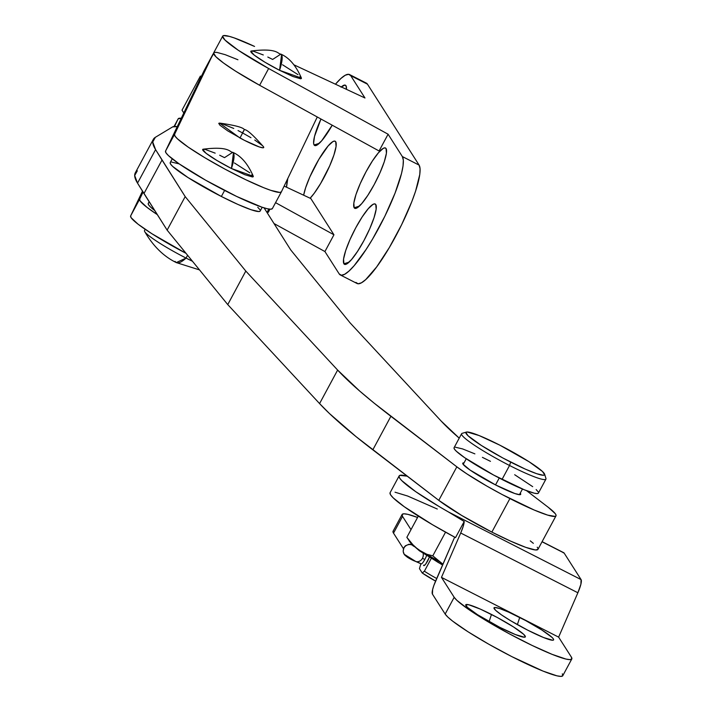 <?xml version="1.0" encoding="UTF-8"?>
<svg xmlns="http://www.w3.org/2000/svg" width="712" height="712" viewBox="0 0 712 712"><rect width="100%" height="100%" fill="white"/><g stroke="black" fill="none" stroke-linecap="round" stroke-linejoin="round"><path stroke-width="1.07" d="M520.258 493.14A32.886 3.667 -151.7 0 1 520.686 494.368A32.886 3.667 -151.7 0 1 495.694 484.997L470.045 470.053L462.996 464.126L462.773 463.192L464.037 462.871A32.886 3.667 -151.7 0 0 462.773 463.192L462.773 463.192A32.886 3.667 -151.7 0 0 495.694 484.997L514.856 493.541L519.796 494.698L520.686 494.368L520.258 493.14M137.309 170.818L134.684 175.526L137.532 183.135L167.133 230.127L227.751 304.594L319.581 403.588L329.433 413.512L356.125 436.696L438.788 500.358L461.545 515.363L491.858 532.095A60.662 6.764 28.3 0 0 537.943 549.379L555.992 515.853A60.662 6.764 -151.7 0 1 509.908 498.569L491.858 532.095L510.575 541.111L525.75 547.35L535.317 549.94L537.898 549.45M153.329 139.347L135.28 172.865A376.728 41.99 28.3 0 0 137.532 183.135L155.581 149.609A376.728 41.99 -151.7 0 1 153.329 139.347A376.728 41.99 -151.7 0 1 155.358 137.3L172.642 126.887A95.782 10.68 -151.7 0 1 177.261 126.638L172.642 126.887L155.358 137.3L152.733 142.008L155.581 149.609L185.191 196.61L245.8 271.067L337.63 370.071L359.685 391.048L374.174 403.17L456.837 466.832L466.716 473.774L486.839 486.082L502.156 494.537L534.196 510.032L547.697 515.123L555.057 516.396L555.947 515.933L556.028 515.025L555.28 513.69L548.329 507.362A60.662 6.764 -151.7 0 1 555.992 515.853M548.329 507.362L526.551 490.675L548.329 507.362M459.222 438.138L441.164 421.05L350.064 322.83L290.736 249.948L264.081 207.86L290.736 249.948L350.064 322.83L441.164 421.05A415.043 46.262 -151.7 0 0 459.222 438.138M537.969 548.543L537.231 547.208M533.359 543.345L530.28 540.88M268.842 209.043L267 212.47L268.842 209.043M137.532 183.135L155.581 149.609L162.016 160.022L143.966 193.539L137.532 183.135M143.966 193.539L162.016 160.022L185.191 196.61L167.133 230.127L143.966 193.539M167.133 230.127L185.191 196.61L245.8 271.067L227.751 304.594L167.133 230.127M227.751 304.594L245.8 271.067L337.63 370.071L319.581 403.588L227.751 304.594M337.63 370.071L319.581 403.588A536.367 59.79 28.3 0 0 372.83 449.833L390.879 416.306A536.367 59.79 -151.7 0 1 337.63 370.071M372.83 449.833L390.879 416.306L456.837 466.832L438.788 500.358L372.83 449.833M438.788 500.358A60.662 6.764 28.3 0 0 491.858 532.095L509.908 498.569A60.662 6.764 -151.7 0 1 456.837 466.832L438.788 500.358M491.467 614.447A33.838 3.774 -151.7 0 1 524.958 637.16A33.838 3.774 -151.7 0 1 499.637 627.245L477.529 614.705L467.339 607.3L465.746 604.799L468.692 604.746L480.458 609.161L497.314 617.509L513.566 626.978L523.756 634.383L525.349 636.884L524.433 637.231L515.372 634.543L499.637 627.245A33.838 3.774 -151.7 0 1 465.737 605.271A33.838 3.774 -151.7 0 1 491.467 614.447L489.108 621.603L491.467 614.447M519.724 617.455A33.838 3.774 -151.7 0 1 553.224 640.168A33.838 3.774 -151.7 0 1 527.895 630.254L510.78 620.802L501.497 614.874L495.605 610.309L494.012 607.817L494.929 607.469L500.011 608.662L508.724 612.169L525.572 620.517L541.832 629.995L552.014 637.4L553.384 638.94L553.616 639.901L552.699 640.239L543.639 637.56L527.895 630.254A33.838 3.774 -151.7 0 1 494.003 608.288A33.838 3.774 -151.7 0 1 519.724 617.455L517.366 624.62L519.724 617.455M435.646 580.965L454.657 537.142L433.822 585.558L432.629 589.491L432.442 594.137A19.153 3.729 117 0 1 435.646 580.965M399.129 475.928L390.105 492.686A76.62 8.544 28.3 0 0 455.529 537.613L464.206 521.504L448.32 511.883A76.62 8.544 -151.7 0 1 399.129 475.928A76.62 8.544 -151.7 0 1 407.202 476.159L399.797 475.385L399.014 476.364L399.646 478.099L401.684 480.556L415.657 491.627L439.108 506.535L448.32 511.883L581.081 579.604L564.127 553.037A19.153 3.729 -63 0 0 563.797 552.734A19.153 3.729 -63 0 0 563.37 552.646M417.57 517.455L407.923 514.376L403.909 513.806L402.093 514.482L402.538 516.387L411.002 529.648L402.538 516.387A67.044 7.476 -151.7 0 1 402.093 514.482A67.044 7.476 -151.7 0 1 417.57 517.455M542.046 541.77L564.127 553.037L542.046 541.77M563.103 552.69L564.127 553.037L581.081 579.604L448.32 511.883L464.206 521.504A19.153 3.729 117 0 1 460.709 533.012L577.877 592.767A19.153 3.729 -63 0 0 581.081 579.604L580.894 584.249L577.877 592.767L460.709 533.012L441.467 577.37L558.626 637.133L577.877 592.767L558.626 637.133L441.467 577.37L454.185 597.297L456.882 600.349L468.549 609.383L486.946 621.122L509.276 633.787L532.131 645.446L552.04 654.328L565.969 659.072L569.983 659.641L571.798 658.956L571.344 657.06L558.626 637.133L571.344 657.06A67.044 7.476 -151.7 0 1 571.798 658.965A67.044 7.476 -151.7 0 1 515.052 636.857A67.044 7.476 -151.7 0 1 454.185 597.297L445.16 614.064L432.442 594.137L445.16 614.064A67.044 7.476 28.3 0 0 506.027 653.616A67.044 7.476 28.3 0 0 562.774 675.724L560.958 676.4L556.944 675.83L543.016 671.087L511.83 656.624L488.797 644.226L468.033 631.784L452.716 621.193L447.857 617.108L445.16 614.064L454.185 597.297L441.467 577.37L460.709 533.012L463.227 526.31L464.206 521.504L455.529 537.613L432.433 524.682L404.327 506.766L393.264 497.919L390.621 494.867L390.034 492.855M562.32 673.819L562.774 675.724L571.798 658.965M395.035 492.206L407.656 496.033L437.293 509.027M403.446 548.712L393.513 533.146L393.06 531.241A67.044 7.476 28.3 0 0 393.513 533.146L402.538 516.387L393.513 533.146L403.446 548.712M427.663 560.905A6.702 1.308 117 0 1 423.809 565.604A6.702 1.308 117 0 1 423.604 565.141L424.245 565.542L425.776 563.948L429.318 557.354A6.702 1.308 117 0 1 427.663 560.905M495.534 484.917L499.237 478.028L495.534 484.917M466.422 432.086L462.15 433.341A47.891 5.34 28.3 0 0 509.543 465.488A47.891 5.34 -151.7 0 1 461.599 433.724L454.078 447.697A47.891 5.34 28.3 0 0 502.022 479.461L509.543 465.488L510.664 462.088A44.696 4.984 -151.7 0 1 466.422 432.086A44.696 4.984 -151.7 0 1 499.868 445.187L479.078 435.539L467.117 431.997L465.906 432.451L468.015 435.753L481.463 445.534L502.939 458.047L525.198 469.074L536.697 473.702L543.416 475.278L544.627 474.824L542.517 471.522L529.069 461.75L499.868 445.187A44.696 4.984 -151.7 0 1 544.636 474.201A44.696 4.984 -151.7 0 1 510.664 462.088L509.543 465.488A47.891 5.34 28.3 0 0 545.944 478.464L544.636 474.201M422.234 572.991A22.348 2.492 28.3 0 0 435.584 581.099L422.234 572.991L419.448 568.63L420.881 563.753L419.448 568.63L422.234 572.991L424.388 571.211L422.234 572.991M436.714 578.509A25.543 2.848 -151.7 0 1 424.388 571.211A25.543 2.848 28.3 0 0 436.714 578.509M431.223 558.511L424.388 571.211L431.223 558.511M538.406 493.104L545.926 479.132A47.891 5.34 -151.7 0 1 509.543 465.488L502.022 479.461A47.891 5.34 28.3 0 0 538.406 493.104L537.115 493.585L534.249 493.176L524.299 489.785L493.745 475.118L464.66 457.683L456.33 451.23L454.398 449.058L454.069 447.697M455.368 447.216L462.569 448.907L474.886 453.864M482.407 457.353L490.461 461.34M514.678 474.726L532.692 486.652M536.154 489.562L538.085 491.743M442.926 564.189L439.731 561.866A44.037 4.913 -151.7 0 1 426.791 554.256L418.211 549.593L410.771 542.811A44.037 4.913 -151.7 0 1 409.178 540.986A44.037 4.913 28.3 0 0 410.771 542.811L406.863 537.329L414.331 546.505L422.341 552.227L426.791 554.256A44.037 4.913 28.3 0 0 439.731 561.866L432.789 555.849L426.791 554.256L432.789 555.849L445.543 532.167L432.789 555.849L442.926 564.189M442.561 565.034L419.43 550.812L410.966 543.416L406.935 537.444M438.654 562.738L419.466 550.483M418.3 516.084L406.863 537.329L418.3 516.084M130.634 215.923A60.662 6.764 28.3 0 0 186.046 253.356L151.95 233.758L138.012 224.155L131.088 217.658L130.634 215.923L139.659 199.155L130.634 215.923L142.498 191.172L130.634 215.923M157.325 214.641A60.662 6.764 -151.7 0 1 139.659 199.155L143.059 192.071L139.659 199.155L140.113 200.9L147.037 207.388L157.325 214.641M174.511 126.451L178.16 118.842A60.662 6.764 -151.7 0 1 178.178 118.806A60.662 6.764 -151.7 0 1 181.257 118.299L178.16 118.842L174.511 126.451M267.846 212.105L267.383 213.075L267.846 212.105M239.997 138.012A25.543 2.848 28.3 0 0 263.493 146.752L263.725 147.544L263.048 147.811L259.248 146.93L244.412 140.326L227.707 130.866L219.972 125.25L218.735 123.354L219.536 123.078L239.997 138.012L244.234 129.86L239.997 138.012M238.048 130.563L242.463 132.877L244.367 129.548C247.162 129.7 253.534 135.44 263.493 146.752M204.068 70.728A60.662 6.764 28.3 0 0 204.05 70.764A60.662 6.764 28.3 0 0 204.032 70.791L213.057 54.032L174.556 134.345L213.057 54.032A60.662 6.764 -151.7 0 1 213.075 53.996A60.662 6.764 -151.7 0 1 213.609 53.569L204.032 70.791L165.531 151.104L165.985 152.849L168.477 155.634L179.113 163.84L205.67 180.216L236.704 196.468L261.758 207.112L267.196 208.714L270.791 209.203L272.385 208.563L281.373 191.866M204.032 70.791L165.531 151.104L174.556 134.345L175.01 136.09L177.502 138.867L188.137 147.081L204.834 157.717L225.054 169.18L245.729 179.709L263.689 187.701L270.783 190.353L279.816 192.436L281.409 191.804L317.267 116.99L281.409 191.804A60.662 6.764 -151.7 0 1 281.391 191.831A60.662 6.764 -151.7 0 1 224.921 169.1A60.662 6.764 -151.7 0 1 174.556 134.345L165.531 151.104A60.662 6.764 28.3 0 0 215.896 185.868A60.662 6.764 28.3 0 0 272.367 208.589A60.662 6.764 28.3 0 0 272.385 208.563L281.391 191.831M242.463 132.877L250.971 137.701M254.754 140.024L262.479 145.64M220.916 123.283L233.758 128.445M269.964 209.177L268.264 212.336L267.338 211.838L268.264 212.336L269.964 209.177M149.155 201.727L148.256 203.383A51.086 5.696 28.3 0 0 154.753 210.565L150.668 207.165L148.603 204.842L148.256 203.392M260.174 211.037A51.086 5.696 28.3 0 1 221.361 196.476L187.995 177.555L172.624 166.377L170.56 164.054L170.221 162.603A51.086 5.696 28.3 0 0 221.361 196.476L224.609 190.451L221.361 196.476L237.977 204.46L251.122 209.746L258.794 211.553L260.174 211.028L262.203 207.263M179.273 163.894L171.601 162.087M259.835 209.586L257.771 207.263M145.177 229.308L144.509 230.555A41.501 4.628 28.3 0 0 186.063 258.082A41.501 4.628 -151.7 0 1 144.652 231.498C153.116 246.085 163.653 256.445 176.273 262.577A73.834 14.373 -63 0 0 186.063 258.082L187.585 255.252L186.063 258.082A41.501 4.628 28.3 0 0 192.489 261.277L186.063 258.082L176.273 262.577L175.036 261.411M232.735 152.306C229.638 152.43 229.878 145.844 203.036 149.217A28.738 3.204 28.3 0 0 231.453 168.513A41.501 8.081 -63 0 0 233.429 152.964L231.453 168.513L253.285 176.273C247.945 163.911 241.092 155.928 232.735 152.306L233.429 152.964A41.501 8.081 -63 0 0 232.735 152.306L224.511 157.637L219.688 155.243M234.39 162.95L249.85 172.829M251.932 174.573L253.285 176.692L252.502 176.985L244.812 174.707L231.453 168.513L216.92 160.476L206.115 153.32L202.68 149.458L205.181 149.404L215.175 153.151M343.905 263.787L349.111 262.123L343.905 263.787L345.008 264.464L346.691 263.983L351.47 259.64L357.522 251.416L363.939 240.576L369.733 228.757L374.014 217.765L376.15 209.266L375.794 204.566A33.838 6.586 117 0 1 376.087 205.225A33.838 6.586 117 0 1 365.728 237.167A33.838 6.586 117 0 1 345.952 264.312A33.838 6.586 117 0 1 343.905 263.787A33.838 6.586 117 0 1 355.769 227.778A33.838 6.586 117 0 1 375.794 204.566L374.69 203.881L373.017 204.371L368.238 208.714L362.185 216.929L355.769 227.778L349.975 239.597L345.694 250.588L343.558 259.079L343.905 263.787M376.256 206.08L375.794 204.566L376.256 206.08M354.175 207.77L359.382 206.106L354.175 207.77L355.279 208.447L356.952 207.966L361.732 203.623L367.793 195.4L374.209 184.559L379.994 172.74L384.284 161.749L386.411 153.249L386.064 148.55A33.838 6.586 117 0 1 386.358 149.209A33.838 6.586 117 0 1 375.989 181.151A33.838 6.586 117 0 1 356.214 208.296A33.838 6.586 117 0 1 354.175 207.77A33.838 6.586 117 0 1 366.039 171.761A33.838 6.586 117 0 1 386.064 148.55L384.961 147.865L383.287 148.354L378.508 152.697L372.447 160.912L366.039 171.761L360.245 183.58L355.955 194.572L353.828 203.062L354.175 207.77M386.527 150.063L386.064 148.55L386.527 150.063M335.717 141.759A33.838 6.586 117 0 1 336.011 142.418A33.838 6.586 117 0 1 328.446 168.619A33.838 6.586 117 0 1 310.129 198.23L314.312 193.148L320.667 183.429L329.647 165.958L333.937 154.958L336.073 146.467L335.717 141.759L334.613 141.083L332.94 141.563L328.161 145.907L318.878 159.319L309.898 176.79L305.617 187.79L303.65 195.204A33.838 6.586 117 0 1 319.377 158.491A33.838 6.586 117 0 1 335.717 141.759L336.18 143.281L335.717 141.759M314.099 144.972L319.296 143.308L314.099 144.972L315.202 145.649L316.876 145.168L321.655 140.825L332.219 125.205A33.838 6.586 117 0 1 316.137 145.497A33.838 6.586 117 0 1 314.099 144.972A33.838 6.586 117 0 1 320.961 119.011L314.517 136.419L313.609 143.148L314.099 144.972M341.306 86.935A33.838 6.586 117 0 1 345.988 85.743L346.45 87.264L345.988 85.743A33.838 6.586 117 0 1 346.281 86.401A33.838 6.586 117 0 1 346.459 89.338L345.988 85.743L344.884 85.066L341.03 87.175M333.946 234.782L310.824 198.55L333.946 234.782L275.562 202.671L333.946 234.782L324.921 251.55L333.946 234.782M286.536 187.212L287.79 178.498A67.044 13.056 117 0 0 286.536 187.212M366.28 83.09L367.454 84.176L350.713 75.641A67.044 13.056 117 0 0 349.592 74.582A67.044 13.056 117 0 0 335.45 84.203L340.897 78.489L345.213 75.258L348.533 74.297L350.713 75.641L364.971 97.989L350.713 75.641L367.454 84.176L419.092 165.095L402.351 156.56L403.33 160.164L403.045 165.878L401.532 173.488L395.044 193.175L384.872 216.217L372.545 239.107L366.155 249.387L354.158 265.674L348.996 271.05L344.679 274.271L341.368 275.233L339.179 273.889L324.921 251.55L339.179 273.889A67.044 13.056 117 0 0 340.309 274.948L357.041 283.483A67.044 13.056 -63 0 0 397.385 233.082A67.044 13.056 -63 0 0 419.092 165.095L402.351 156.56A67.044 13.056 117 0 1 380.644 224.547A67.044 13.056 117 0 1 340.309 274.948M379.069 150.98L388.093 134.221L402.351 156.56L388.093 134.221L268.647 68.512L238.226 50.223L224.974 40.041L222.616 36.348L223.524 35.6L229.398 36.392L234.212 37.914L254.558 46.44A60.662 6.764 -151.7 0 0 222.696 36.116A60.662 6.764 -151.7 0 0 268.647 68.512L259.622 85.271L268.647 68.512L388.093 134.221L379.069 150.98L259.622 85.271L379.069 150.98M294.27 64.979L364.971 97.989L294.27 64.979M355.92 282.424L358.1 283.776L361.42 282.815L365.737 279.585L376.684 266.893L389.277 247.643L401.604 224.752L411.785 201.71L415.568 191.243L419.786 174.413L420.062 168.7L419.092 165.095L367.454 84.176A67.044 13.056 -63 0 0 366.333 83.117L349.592 74.582M274.013 223.541L324.921 251.55L274.013 223.541M222.696 36.116L213.671 52.884A60.662 6.764 28.3 0 0 259.622 85.271L235.779 71.271L223.613 63.074L215.95 56.809L213.591 53.115L214.499 52.359L216.786 52.377L225.188 54.673L237.933 59.764M284.141 186.099L310.824 198.55L284.141 186.099M280.857 54.112C277.769 54.237 278.009 47.651 251.158 51.024A28.738 3.204 28.3 0 0 279.576 70.31A41.501 8.081 -63 0 0 281.552 54.771L279.576 70.31L301.416 78.08C296.076 65.718 289.223 57.734 280.857 54.112L281.552 54.771A41.501 8.081 -63 0 0 280.857 54.112L272.643 59.443L267.81 57.049M282.513 64.756L297.981 74.626M300.055 76.38L301.221 77.688L301.407 78.498L300.633 78.792L292.943 76.513L279.576 70.31L265.042 62.282L254.237 55.127L250.811 51.255L253.303 51.211L263.298 54.958M183.803 112.994L182.121 110.333M183.838 112.923L182.023 110.182L183.838 112.923M201.202 76.691L200.375 76.104L182.023 110.182L200.375 76.104L201.398 76.282L200.375 76.104L201.202 76.691M414.98 561.154A5.429 0.605 28.3 0 1 409.934 558.76A5.429 0.605 28.3 0 1 406.276 556.25A6.381 6.221 -32.5 0 1 403.811 553.571A6.381 6.221 147.5 0 0 406.276 556.25A5.429 0.605 28.3 0 0 409.934 558.76A5.429 0.605 28.3 0 0 414.98 561.154A6.381 5.456 -72.3 0 0 416.173 561.608A6.381 5.456 -72.3 0 0 422.412 558.35A6.381 5.456 -72.3 0 0 423.142 553.384A6.381 5.456 107.7 0 1 422.412 558.35L424.842 559.418A6.381 1.246 -63 0 0 426.568 555.627A6.381 1.246 117 0 1 424.842 559.418L422.412 558.35A6.381 5.456 107.7 0 1 415.87 561.528M403.811 553.571A6.381 6.221 -32.5 0 1 412.284 545.089A5.429 0.605 -151.7 0 1 412.31 544.894A5.429 0.605 -151.7 0 0 412.248 544.938A5.429 0.605 -151.7 0 0 412.284 545.089A6.381 6.221 147.5 0 0 403.811 553.571M416.324 561.643A10.057 1.121 -151.7 0 1 421.103 563.851A6.381 1.246 117 0 0 421.166 563.904A6.381 1.246 117 0 0 424.842 559.418A6.381 1.246 -63 0 1 421.175 563.904M413.734 546.264A5.429 0.605 -151.7 0 1 412.284 545.089A5.429 0.605 -151.7 0 0 413.734 546.264M421.246 563.922L415.808 561.51L404.176 554.248L403.17 551.346L403.918 547.626L405.359 545.828L408.982 544.271L412.034 544.609M563.797 552.734L542.099 541.663M402.093 514.482L393.068 531.241M466.244 458.768L463.201 464.42M522.466 489.037L519.422 494.689M178.178 118.815L174.048 126.487M213.075 53.996L204.05 70.764M219.527 123.078C234.47 125.17 242.748 127.332 244.367 129.548M170.221 162.603L172.251 158.829M199.529 269.91L176.273 262.577"/></g></svg>
